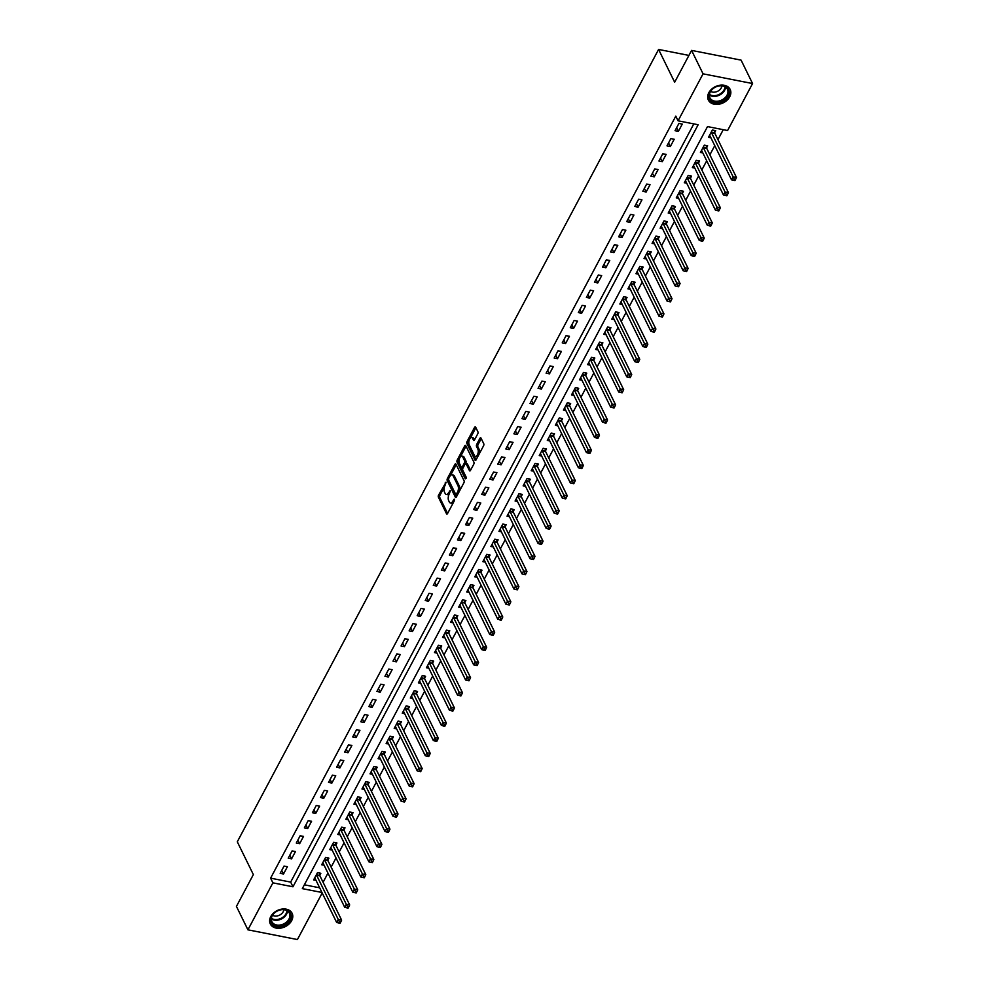 <?xml version="1.0" encoding="UTF-8"?>
<svg xmlns="http://www.w3.org/2000/svg" width="989" height="989" viewBox="0 0 989 989"><rect width="100%" height="100%" fill="white"/><g stroke="black" fill="none" stroke-linecap="round" stroke-linejoin="round"><path stroke-width="1.48" d="M446.064 482.236L438.584 495.069A1.521 0.729 -78.9 0 0 438.399 497.17L446.509 513.724A1.521 0.729 -78.9 0 0 446.843 514.033A1.521 0.729 -78.9 0 0 447.597 513.452L454.31 500.805L454.211 499.124L452.814 501.163A4.883 2.349 -78.9 0 1 450.428 503.005A4.883 2.349 -78.9 0 1 449.352 502.029L448.672 500.644A4.883 2.349 -78.9 0 1 449.253 493.894L450.255 490.779L448.623 492.609A4.883 2.349 -78.9 0 1 446.237 494.451A4.883 2.349 -78.9 0 1 445.161 493.474L444.481 492.089A4.883 2.349 -78.9 0 1 445.062 485.339L446.064 482.236M729.709 96.798A12.128 8.988 -26.1 0 1 718.682 104.265A12.128 8.988 -26.1 0 1 708.384 100.087A12.128 8.988 -26.1 0 1 708.829 92.706A12.128 8.988 -26.1 0 1 719.856 85.239A12.128 8.988 -26.1 0 1 730.154 89.418A12.128 8.988 -26.1 0 1 729.709 96.798M291.644 920.672A12.128 8.988 -26.1 0 1 280.629 928.139A12.128 8.988 -26.1 0 1 270.318 923.961A12.128 8.988 -26.1 0 1 270.776 916.568A12.128 8.988 -26.1 0 1 281.791 909.114A12.128 8.988 -26.1 0 1 292.101 913.292A12.128 8.988 -26.1 0 1 291.644 920.672M477.724 433.887A1.521 0.729 -78.9 0 0 477.91 431.785L475.635 427.137A1.521 0.729 -78.9 0 0 475.301 426.828A1.521 0.729 -78.9 0 0 474.547 427.409L467.08 441.453A1.521 0.729 -78.9 0 0 466.907 443.554L475.017 460.108A1.521 0.729 -78.9 0 0 475.35 460.417A1.521 0.729 -78.9 0 0 476.092 459.836L483.559 445.792A1.521 0.729 -78.9 0 0 483.745 443.69L481 438.078A1.521 0.729 -78.9 0 0 480.654 437.768A1.521 0.729 -78.9 0 0 479.912 438.35L476.723 444.358A1.521 0.729 -78.9 0 0 476.537 446.472L477.897 449.253A4.08 1.966 -78.9 0 1 477.835 453.914A4.08 1.966 -78.9 0 1 475.425 456.436A4.08 1.966 -78.9 0 1 474.51 455.62L469.182 444.716A4.08 1.966 -78.9 0 1 469.243 440.056A4.08 1.966 -78.9 0 1 471.654 437.534A4.08 1.966 -78.9 0 1 472.557 438.35L473.447 440.167A1.521 0.729 -78.9 0 0 473.793 440.476A1.521 0.729 -78.9 0 0 474.535 439.895L477.724 433.887M322.191 892.968L297.417 939.55L247.918 929.821L236.433 906.406L253.357 874.585L237.298 841.8L658.587 49.45L674.659 82.235L691.583 50.402L703.055 73.829L752.567 83.546L727.583 130.536L707.506 126.592L302.325 888.629L321.957 892.474M247.918 929.821L272.89 882.843L292.967 886.787L698.147 124.75L678.071 120.806L703.055 73.829M678.071 120.806L675.784 116.121L270.603 878.158L272.89 882.843M455.954 464.15A1.521 0.729 -78.9 0 0 455.62 463.841A1.521 0.729 -78.9 0 0 454.878 464.422L447.411 478.466A1.521 0.729 -78.9 0 0 447.226 480.567L455.336 497.121A1.521 0.729 -78.9 0 0 455.669 497.43A1.521 0.729 -78.9 0 0 456.423 496.849L463.89 482.805A1.521 0.729 -78.9 0 0 464.064 480.703L455.954 464.15M459.391 458.698L458.587 460.219L457.252 459.959L464.719 445.915A1.521 0.729 -78.9 0 1 465.46 445.334A1.521 0.729 -78.9 0 1 465.794 445.643L473.904 462.197A1.521 0.729 -78.9 0 1 473.731 464.298L470.529 470.307L467.5 464.138A1.521 0.729 -78.9 0 0 467.154 463.829A1.521 0.729 -78.9 0 0 466.721 463.977M470.22 470.739L469.441 470.579A1.521 0.729 -78.9 0 0 469.787 470.888A1.521 0.729 -78.9 0 0 470.529 470.307M469.441 470.579L466.153 463.866A1.521 0.729 -78.9 0 0 465.819 463.569A1.521 0.729 -78.9 0 0 465.077 464.138L462.951 468.131A1.521 0.729 -78.9 0 0 462.765 470.232L466.202 477.23L465.312 478.886L457.066 462.061A1.521 0.729 -78.9 0 1 457.252 459.959M270.603 878.158L290.667 882.101L693.808 123.897M283.522 874.004L287.391 866.723L284.041 866.067L280.184 873.349L283.522 874.004L281.754 870.382M291.582 858.848L295.451 851.566L292.101 850.911L288.232 858.192L291.582 858.848L289.814 855.225M299.642 843.691L303.512 836.422L300.162 835.754L296.292 843.036L299.642 843.691L297.874 840.081M307.703 828.535L311.572 821.266L308.222 820.598L304.352 827.88L307.703 828.535L305.922 824.925M315.763 813.378L319.62 806.109L316.282 805.442L312.413 812.723L315.763 813.378L313.983 809.768M323.811 798.222L327.68 790.953L324.343 790.298L320.473 797.567L323.811 798.222L322.043 794.612M331.871 783.065L335.741 775.796L332.403 775.141L328.533 782.41L331.871 783.065L330.103 779.456M339.932 767.909L343.801 760.64L340.451 759.985L336.594 767.254L339.932 767.909L338.164 764.299M347.992 752.753L351.861 745.483L348.511 744.828L344.642 752.097L347.992 752.753L346.224 749.143M356.052 737.596L359.922 730.327L356.572 729.672L352.702 736.941L356.052 737.596L354.272 733.986M364.113 722.44L367.982 715.171L364.632 714.515L360.762 721.785L364.113 722.44L362.333 718.83M372.173 707.283L376.03 700.014L372.692 699.359L368.823 706.628L372.173 707.283L370.393 703.674M380.221 692.127L384.091 684.858L380.753 684.203L376.883 691.472L380.221 692.127L378.453 688.517M388.281 676.983L392.151 669.701L388.813 669.046L384.944 676.315L388.281 676.983L386.514 673.361M396.342 661.826L400.211 654.545L396.861 653.89L392.992 661.159L396.342 661.826L394.574 658.204M404.402 646.67L408.272 639.389L404.921 638.733L401.052 646.002L404.402 646.67L402.634 643.048M412.462 631.514L416.332 624.232L412.982 623.577L409.112 630.858L412.462 631.514L410.682 627.891M420.523 616.357L424.38 609.076L421.042 608.42L417.173 615.702L420.523 616.357L418.743 612.735M428.571 601.201L432.44 593.919L429.102 593.264L425.233 600.546L428.571 601.201L426.803 597.579M436.631 586.044L440.501 578.763L437.163 578.108L433.293 585.389L436.631 586.044L434.863 582.422M444.691 570.888L448.561 563.606L445.211 562.951L441.354 570.233L444.691 570.888L442.924 567.266M452.752 555.731L456.621 548.45L453.271 547.795L449.402 555.076L452.752 555.731L450.984 552.109M460.812 540.575L464.682 533.306L461.331 532.638L457.462 539.92L460.812 540.575L459.044 536.965M468.873 525.419L472.742 518.149L469.392 517.482L465.522 524.763L468.873 525.419L467.092 521.809M476.933 510.262L480.79 502.993L477.452 502.325L473.583 509.607L476.933 510.262L475.153 506.652M484.981 495.106L488.85 487.837L485.512 487.181L481.643 494.451L484.981 495.106L483.213 491.496M493.041 479.949L496.911 472.68L493.573 472.025L489.703 479.294L493.041 479.949L491.273 476.339M501.102 464.793L504.971 457.524L501.621 456.869L497.764 464.138L501.102 464.793L499.334 461.183M509.162 449.636L513.031 442.367L509.681 441.712L505.812 448.981L509.162 449.636L507.394 446.027M517.222 434.48L521.092 427.211L517.742 426.556L513.872 433.825L517.222 434.48L515.442 430.87M525.283 419.324L529.152 412.054L525.802 411.399L521.932 418.668L525.283 419.324L523.502 415.714M533.343 404.167L537.2 396.898L533.862 396.243L529.993 403.512L533.343 404.167L531.563 400.557M541.391 389.011L545.26 381.742L541.923 381.086L538.053 388.356L541.391 389.011L539.623 385.401M549.451 373.854L553.321 366.585L549.983 365.93L546.113 373.199L549.451 373.854L547.683 370.245M557.512 358.71L561.381 351.429L558.031 350.774L554.161 358.043L557.512 358.71L555.744 355.088M565.572 343.554L569.441 336.272L566.091 335.617L562.222 342.886L565.572 343.554L563.804 339.932M573.632 328.397L577.502 321.116L574.152 320.461L570.282 327.73L573.632 328.397L571.852 324.775M581.693 313.241L585.55 305.96L582.212 305.304L578.342 312.586L581.693 313.241L579.913 309.619M589.741 298.085L593.61 290.803L590.272 290.148L586.403 297.429L589.741 298.085L587.973 294.462M597.801 282.928L601.671 275.647L598.333 274.991L594.463 282.273L597.801 282.928L596.033 279.306M605.861 267.772L609.731 260.49L606.381 259.835L602.524 267.117L605.861 267.772L604.094 264.15M613.922 252.615L617.791 245.334L614.441 244.679L610.572 251.96L613.922 252.615L612.154 248.993M621.982 237.459L625.852 230.177L622.501 229.522L618.632 236.804L621.982 237.459L620.214 233.837M630.042 222.302L633.912 215.033L630.562 214.366L626.692 221.647L630.042 222.302L628.262 218.693M638.103 207.146L641.96 199.877L638.622 199.209L634.753 206.491L638.103 207.146L636.323 203.536M646.151 191.99L650.02 184.72L646.682 184.053L642.813 191.334L646.151 191.99L644.383 188.38M654.211 176.833L658.081 169.564L654.743 168.909L650.873 176.178L654.211 176.833L652.443 173.223M662.271 161.677L666.141 154.408L662.791 153.752L658.934 161.022L662.271 161.677L660.504 158.067M670.332 146.52L674.201 139.251L670.851 138.596L666.982 145.865L670.332 146.52L668.564 142.911M678.392 131.364L682.262 124.095L678.911 123.44L675.042 130.709L678.392 131.364L676.612 127.754M323.082 882.287L327.952 873.126M331.142 867.13L336.013 857.97M339.202 851.974L344.073 842.813M347.25 836.818L352.133 827.657M355.311 821.661L360.181 812.501M363.371 806.505L368.242 797.344M371.431 791.348L376.302 782.188M379.492 776.204L384.362 767.031M387.552 761.048L392.423 751.875M395.612 745.891L400.483 736.718M403.66 730.735L408.544 721.562M411.721 715.579L416.592 706.406M419.781 700.422L424.652 691.249M427.841 685.266L432.712 676.093M435.902 670.109L440.773 660.936M443.962 654.953L448.833 645.78M452.01 639.796L456.893 630.636M460.07 624.64L464.954 615.479M468.131 609.484L473.002 600.323M476.191 594.327L481.062 585.167M484.251 579.171L489.122 570.01M492.312 564.014L497.183 554.854M500.372 548.858L505.243 539.697M508.42 533.701L513.303 524.541M516.481 518.545L521.351 509.384M524.541 503.389L529.412 494.228M532.601 488.232L537.472 479.072M540.662 473.088L545.532 463.915M548.722 457.932L553.593 448.759M556.77 442.775L561.653 433.602M564.83 427.619L569.713 418.446M572.891 412.462L577.761 403.289M580.951 397.306L585.822 388.133M589.011 382.15L593.882 372.977M597.072 366.993L601.942 357.82M605.132 351.837L610.003 342.664M613.18 336.68L618.063 327.507M621.24 321.524L626.124 312.363M629.301 306.367L634.172 297.207M637.361 291.211L642.232 282.05M645.421 276.055L650.292 266.894M653.482 260.898L658.353 251.738M661.542 245.742L666.413 236.581M669.59 230.585L674.473 221.425M677.65 215.429L682.521 206.268M685.711 200.273L690.582 191.112M693.771 185.116L698.642 175.955M701.831 169.96L706.702 160.799M709.892 154.816L714.763 145.643M717.94 139.659L723.243 129.683M304.365 884.796L319.657 887.801M319.793 875.265L320.844 873.299L317.494 872.644L313.624 879.913L316.023 880.383M327.853 860.109L328.904 858.143L325.554 857.488L321.685 864.757L324.083 865.227M335.914 844.965L336.952 842.987L333.614 842.331L329.745 849.6L332.143 850.07M343.974 829.808L345.013 827.83L341.675 827.175L337.805 834.444L340.204 834.914M352.022 814.652L353.073 812.674L349.735 812.018L345.866 819.288L348.264 819.77M360.083 799.495L361.133 797.517L357.783 796.862L353.926 804.131L356.324 804.613M368.143 784.339L369.194 782.361L365.843 781.706L361.974 788.975L364.372 789.457M376.203 769.182L377.254 767.204L373.904 766.549L370.034 773.831L372.433 774.3M384.264 754.026L385.314 752.048L381.964 751.393L378.095 758.674L380.493 759.144M392.324 738.87L393.362 736.892L390.025 736.236L386.155 743.518L388.553 743.988M400.372 723.713L401.423 721.735L398.085 721.08L394.215 728.361L396.614 728.831M408.432 708.557L409.483 706.579L406.145 705.923L402.276 713.205L404.674 713.675M416.493 693.4L417.543 691.422L414.193 690.767L410.336 698.049L412.734 698.518M424.553 678.244L425.604 676.278L422.254 675.611L418.384 682.892L420.782 683.362M432.613 663.087L433.664 661.122L430.314 660.454L426.444 667.736L428.843 668.205M440.674 647.931L441.724 645.965L438.374 645.298L434.505 652.579L436.903 653.049M448.734 632.775L449.772 630.809L446.435 630.154L442.565 637.423L444.963 637.893M456.782 617.618L457.833 615.653L454.495 614.997L450.625 622.266L453.024 622.736M464.842 602.462L465.893 600.496L462.555 599.841L458.686 607.11L461.084 607.58M472.903 587.305L473.954 585.34L470.603 584.684L466.734 591.954L469.145 592.423M480.963 572.149L482.014 570.183L478.664 569.528L474.794 576.797L477.193 577.267M489.023 556.992L490.074 555.027L486.724 554.372L482.855 561.641L485.253 562.111M497.084 541.848L498.122 539.87L494.784 539.215L490.915 546.484L493.313 546.954M505.144 526.692L506.183 524.714L502.845 524.059L498.975 531.328L501.374 531.798M513.192 511.536L514.243 509.558L510.905 508.902L507.036 516.171L509.434 516.641M521.252 496.379L522.303 494.401L518.953 493.746L515.096 501.015L517.494 501.497M529.313 481.223L530.364 479.245L527.013 478.589L523.144 485.859L525.542 486.341M537.373 466.066L538.424 464.088L535.074 463.433L531.204 470.715L533.603 471.184M545.433 450.91L546.484 448.932L543.134 448.277L539.265 455.558L541.663 456.028M553.494 435.753L554.532 433.775L551.194 433.12L547.325 440.402L549.723 440.871M561.542 420.597L562.593 418.619L559.255 417.964L555.385 425.245L557.784 425.715M569.602 405.441L570.653 403.463L567.315 402.807L563.446 410.089L565.844 410.559M577.663 390.284L578.713 388.306L575.363 387.651L571.506 394.932L573.904 395.402M585.723 375.128L586.774 373.15L583.423 372.494L579.554 379.776L581.952 380.246M593.783 359.971L594.834 358.006L591.484 357.338L587.614 364.62L590.013 365.089M601.844 344.815L602.894 342.849L599.544 342.182L595.675 349.463L598.073 349.933M609.904 329.658L610.942 327.693L607.605 327.025L603.735 334.307L606.133 334.777M617.952 314.502L619.003 312.536L615.665 311.881L611.795 319.15L614.194 319.62M626.012 299.346L627.063 297.38L623.725 296.725L619.856 303.994L622.254 304.464M634.073 284.189L635.123 282.224L631.773 281.568L627.904 288.837L630.314 289.307M642.133 269.033L643.184 267.067L639.834 266.412L635.964 273.681L638.362 274.151M650.193 253.876L651.244 251.911L647.894 251.255L644.024 258.525L646.423 258.994M658.254 238.72L659.292 236.754L655.954 236.099L652.085 243.368L654.483 243.838M666.302 223.576L667.352 221.598L664.015 220.943L660.145 228.212L662.543 228.682M674.362 208.419L675.413 206.441L672.075 205.786L668.205 213.055L670.604 213.525M682.422 193.263L683.473 191.285L680.123 190.63L676.266 197.899L678.664 198.381M690.483 178.107L691.534 176.129L688.183 175.473L684.314 182.742L686.712 183.225M698.543 162.95L699.594 160.972L696.244 160.317L692.374 167.586L694.773 168.068M706.603 147.794L707.654 145.816L704.304 145.16L700.435 152.442L702.833 152.912M714.664 132.637L715.702 130.659L712.364 130.004L708.495 137.286L710.893 137.755M688.925 55.409L658.587 49.45M691.583 50.402L741.082 60.131L752.567 83.546M290.667 882.101L292.967 886.787M446.237 494.451L447.572 494.723A4.883 2.349 -78.9 0 0 449.229 493.944M450.428 503.005L451.763 503.265A4.883 2.349 -78.9 0 0 453.419 502.499M444.481 486.736L439.92 495.328A1.521 0.729 -78.9 0 0 439.734 497.442L447.584 513.464M448.499 479.368A1.521 0.729 -78.9 0 0 448.561 480.839L456.411 496.861M454.878 464.422L456.213 464.682L450.391 475.635M448.734 478.441L448.61 479.912L455.731 494.451L457.4 492.534A4.883 2.349 -78.9 0 0 457.981 485.784L453.123 475.845A4.883 2.349 -78.9 0 0 452.035 474.868A4.883 2.349 -78.9 0 0 449.649 476.71L448.734 478.441M459.316 491.397A4.883 2.349 -78.9 0 0 459.316 486.044L457.981 485.784M452.035 474.868L453.37 475.128A4.883 2.349 -78.9 0 1 454.458 476.117L459.316 486.044M460.404 456.794L466.054 446.175L464.719 445.915M466.227 478.293L458.402 462.333L457.066 462.061M462.741 456.906A4.08 1.966 -78.9 0 0 461.838 456.09A4.08 1.966 -78.9 0 0 459.428 458.612A4.08 1.966 -78.9 0 0 459.353 463.272L461.245 467.117A1.521 0.729 -78.9 0 0 461.579 467.414A1.521 0.729 -78.9 0 0 462.32 466.845L464.447 462.852A1.521 0.729 -78.9 0 0 464.62 460.75L462.741 456.906L464.076 457.165A4.08 1.966 -78.9 0 0 463.173 456.349L461.838 456.09M462.58 467.377A1.521 0.729 -78.9 0 0 462.914 467.686A1.521 0.729 -78.9 0 0 463.223 467.612M464.076 457.165L465.967 461.01A1.521 0.729 -78.9 0 1 465.782 463.112L465.51 463.631M458.587 460.219A1.521 0.729 -78.9 0 0 458.402 462.333M471.654 437.534L472.989 437.793A4.08 1.966 -78.9 0 1 473.904 438.622L474.535 439.907M475.425 456.436L476.76 456.695A4.08 1.966 -78.9 0 0 478.07 456.127M479.269 453.864A4.08 1.966 -78.9 0 0 479.245 449.513L477.897 449.253M479.912 438.35L481.247 438.609A1.521 0.729 -78.9 0 0 481.247 438.609L478.058 444.617A1.521 0.729 -78.9 0 0 477.872 446.731L479.245 449.513M469.145 440.365L468.427 441.712A1.521 0.729 -78.9 0 0 468.242 443.826L476.092 459.848M474.547 427.409L475.894 427.668L470.344 438.115M314.675 877.948L314.774 877.997A1.558 0.742 101.1 0 1 314.984 878.257L336.656 922.477L338.263 919.449L341.613 920.104L319.942 875.883A1.558 0.742 101.1 0 1 319.818 875.45L319.484 873.027M339.388 921.773L338.733 922.984L340.08 923.244L340.723 922.032L339.388 921.773L316.604 875.228A1.558 0.742 101.1 0 1 316.468 874.795L316.443 874.61M338.733 922.984L336.656 922.477M341.613 920.104L340.723 922.032M322.735 862.791L322.822 862.841A1.558 0.742 101.1 0 1 323.044 863.1L344.716 907.321L346.323 904.292L349.673 904.947L328.002 860.727A1.558 0.742 101.1 0 1 327.878 860.294L327.532 857.871M347.436 906.616L346.793 907.828L348.14 908.087L348.783 906.876L347.436 906.616L324.652 860.071A1.558 0.742 101.1 0 1 324.528 859.639L324.503 859.453M346.793 907.828L344.716 907.321M349.673 904.947L348.783 906.876M330.796 847.635L330.882 847.684A1.558 0.742 101.1 0 1 331.105 847.956L352.776 892.165L354.383 889.136L357.734 889.791L336.062 845.583A1.558 0.742 101.1 0 1 335.939 845.138L335.592 842.715M355.496 891.46L354.853 892.671L356.188 892.931L356.844 891.719L355.496 891.46L332.712 844.915A1.558 0.742 101.1 0 1 332.588 844.482L332.564 844.297M354.853 892.671L352.776 892.165M357.734 889.791L356.844 891.719M338.856 832.478L338.943 832.528A1.558 0.742 101.1 0 1 339.165 832.8L360.824 877.008L362.444 873.979L365.782 874.635L344.123 830.426A1.558 0.742 101.1 0 1 343.999 829.981L343.653 827.558M363.556 876.303L362.914 877.515L364.249 877.775L364.892 876.563L363.556 876.303L340.772 829.759A1.558 0.742 101.1 0 1 340.649 829.326L340.624 829.141M362.914 877.515L360.824 877.008M365.782 874.635L364.892 876.563M346.916 817.322L347.003 817.371A1.558 0.742 101.1 0 1 347.226 817.643L368.885 861.852L370.504 858.823L373.842 859.478L352.171 815.27A1.558 0.742 101.1 0 1 352.047 814.825L351.713 812.402M371.617 861.147L370.974 862.359L372.309 862.618L372.952 861.407L371.617 861.147L348.833 814.602A1.558 0.742 101.1 0 1 348.709 814.17L348.684 813.984M370.974 862.359L368.885 861.852M373.842 859.478L372.952 861.407M289.122 911.673A10.496 7.776 -26.1 0 1 286.489 923.503A10.496 7.776 -26.1 0 1 272.556 924.072A10.496 7.776 -26.1 0 1 275.202 912.241A10.496 7.776 -26.1 0 1 289.122 911.673M272.939 923.145A9.717 7.207 153.9 0 0 284.844 923.293A9.717 7.207 153.9 0 0 289.332 913.131A9.717 7.207 153.9 0 0 288.281 911.66A9.717 7.207 153.9 0 0 276.376 911.524A9.717 7.207 153.9 0 0 271.888 921.686A9.717 7.207 153.9 0 0 272.939 923.145M283.843 909.707A6.923 5.13 -26.1 0 1 279.516 915.171A6.923 5.13 -26.1 0 1 272.544 915.245M270.022 923.17L269.948 923.009A12.053 8.938 153.9 0 0 270.022 923.17A12.053 8.938 153.9 0 0 271.332 924.987A12.053 8.938 153.9 0 0 286.093 925.172A12.053 8.938 153.9 0 0 291.656 912.575A12.053 8.938 153.9 0 0 291.57 912.39L291.656 912.575M709.867 92.224A10.496 7.776 -26.1 0 1 723.256 85.82A10.496 7.776 -26.1 0 1 727.929 95.772A10.496 7.776 -26.1 0 1 714.553 102.188A10.496 7.776 -26.1 0 1 709.867 92.224M727.039 95.179A9.717 7.207 153.9 0 0 727.397 89.257A9.717 7.207 153.9 0 0 719.139 85.919A9.717 7.207 153.9 0 0 710.312 91.89A9.717 7.207 153.9 0 0 709.941 97.812A9.717 7.207 153.9 0 0 718.199 101.15A9.717 7.207 153.9 0 0 727.039 95.179M721.908 85.833A6.923 5.13 -26.1 0 1 721.278 87.86A6.923 5.13 -26.1 0 1 710.609 91.371M708.087 99.308L708 99.147A12.053 8.938 153.9 0 0 708.087 99.308A12.053 8.938 153.9 0 0 718.323 103.449A12.053 8.938 153.9 0 0 729.276 96.044A12.053 8.938 153.9 0 0 729.721 88.701A12.053 8.938 153.9 0 0 729.622 88.516L729.721 88.701M354.964 802.166L355.063 802.215A1.558 0.742 101.1 0 1 355.274 802.487L376.945 846.695L378.564 843.666L381.902 844.322L360.231 800.113A1.558 0.742 101.1 0 1 360.107 799.668L359.773 797.245M379.677 845.991L379.034 847.202L380.369 847.462L381.012 846.25L379.677 845.991L356.893 799.458A1.558 0.742 101.1 0 1 356.769 799.013L356.745 798.84M379.034 847.202L376.945 846.695M381.902 844.322L381.012 846.25M363.025 787.009L363.124 787.071A1.558 0.742 101.1 0 1 363.334 787.331L385.005 831.539L386.612 828.51L389.963 829.165L368.291 784.957A1.558 0.742 101.1 0 1 368.168 784.512L367.834 782.101M387.737 830.834L387.095 832.046L388.43 832.305L389.073 831.094L387.737 830.834L364.953 784.302A1.558 0.742 101.1 0 1 364.83 783.857L364.793 783.684M387.095 832.046L385.005 831.539M389.963 829.165L389.073 831.094M371.085 771.853L371.172 771.914A1.558 0.742 101.1 0 1 371.394 772.174L393.066 816.382L394.673 813.354L398.023 814.009L376.352 769.801A1.558 0.742 101.1 0 1 376.228 769.355L375.894 766.945M395.798 815.678L395.143 816.889L396.49 817.149L397.133 815.937L395.798 815.678L373.001 769.145A1.558 0.742 101.1 0 1 372.878 768.7L372.853 768.527M395.143 816.889L393.066 816.382M398.023 814.009L397.133 815.937M379.146 756.696L379.232 756.758A1.558 0.742 101.1 0 1 379.455 757.018L401.126 801.226L402.733 798.197L406.083 798.852L384.412 754.644A1.558 0.742 101.1 0 1 384.288 754.199L383.942 751.788M403.846 800.521L403.203 801.733L404.538 801.992L405.193 800.781L403.846 800.521L381.062 753.989A1.558 0.742 101.1 0 1 380.938 753.544L380.913 753.371M403.203 801.733L401.126 801.226M406.083 798.852L405.193 800.781M387.206 741.54L387.292 741.602A1.558 0.742 101.1 0 1 387.515 741.861L409.186 786.07L410.794 783.041L414.131 783.696L392.472 739.488A1.558 0.742 101.1 0 1 392.349 739.043L392.003 736.632M411.906 785.365L411.263 786.576L412.598 786.836L413.241 785.625L411.906 785.365L389.122 738.832A1.558 0.742 101.1 0 1 388.998 738.387L388.974 738.214M411.263 786.576L409.186 786.07M414.131 783.696L413.241 785.625M395.266 726.383L395.353 726.445A1.558 0.742 101.1 0 1 395.575 726.705L417.234 770.913L418.854 767.884L422.192 768.54L400.533 724.331A1.558 0.742 101.1 0 1 400.409 723.899L400.063 721.476M419.966 770.208L419.324 771.42L420.659 771.68L421.302 770.468L419.966 770.208L397.182 723.676A1.558 0.742 101.1 0 1 397.059 723.231L397.034 723.058M419.324 771.42L417.234 770.913M422.192 768.54L421.302 770.468M403.327 711.227L403.413 711.289A1.558 0.742 101.1 0 1 403.623 711.548L425.295 755.757L426.914 752.728L430.252 753.383L408.581 709.175A1.558 0.742 101.1 0 1 408.457 708.742L408.123 706.319M428.027 755.052L427.384 756.264L428.719 756.523L429.362 755.312L428.027 755.052L405.243 708.52A1.558 0.742 101.1 0 1 405.119 708.075L405.094 707.901M427.384 756.264L425.295 755.757M430.252 753.383L429.362 755.312M411.375 696.071L411.473 696.132A1.558 0.742 101.1 0 1 411.684 696.392L433.355 740.6L434.962 737.571L438.312 738.227L416.641 694.018A1.558 0.742 101.1 0 1 416.517 693.586L416.184 691.163M436.087 739.896L435.444 741.107L436.779 741.379L437.422 740.155L436.087 739.896L413.303 693.363A1.558 0.742 101.1 0 1 413.179 692.918L413.155 692.745M435.444 741.107L433.355 740.6M438.312 738.227L437.422 740.155M419.435 680.914L419.534 680.976A1.558 0.742 101.1 0 1 419.744 681.236L441.415 725.444L443.023 722.415L446.373 723.07L424.701 678.862A1.558 0.742 101.1 0 1 424.578 678.429L424.244 676.006M444.148 724.739L443.505 725.951L444.84 726.223L445.483 725.011L444.148 724.739L421.363 678.207A1.558 0.742 101.1 0 1 421.227 677.774L421.203 677.589M443.505 725.951L441.415 725.444M446.373 723.07L445.483 725.011M427.495 665.758L427.582 665.82A1.558 0.742 101.1 0 1 427.804 666.079L449.476 710.287L451.083 707.259L454.433 707.914L432.762 663.706A1.558 0.742 101.1 0 1 432.638 663.273L432.292 660.85M452.208 709.583L451.553 710.794L452.9 711.066L453.543 709.855L452.208 709.583L429.411 663.05A1.558 0.742 101.1 0 1 429.288 662.618L429.263 662.432M451.553 710.794L449.476 710.287M454.433 707.914L453.543 709.855M435.556 650.601L435.642 650.663A1.558 0.742 101.1 0 1 435.865 650.923L457.536 695.143L459.143 692.102L462.493 692.757L440.822 648.549A1.558 0.742 101.1 0 1 440.698 648.116L440.352 645.693M460.256 694.426L459.613 695.638L460.948 695.91L461.603 694.698L460.256 694.426L437.472 647.894A1.558 0.742 101.1 0 1 437.348 647.461L437.323 647.276M459.613 695.638L457.536 695.143M462.493 692.757L461.603 694.698M443.616 635.445L443.702 635.507A1.558 0.742 101.1 0 1 443.925 635.766L465.596 679.987L467.204 676.946L470.541 677.613L448.882 633.393A1.558 0.742 101.1 0 1 448.759 632.96L448.413 630.537M468.316 679.27L467.673 680.481L469.009 680.753L469.651 679.542L468.316 679.27L445.532 632.737A1.558 0.742 101.1 0 1 445.409 632.305L445.384 632.119M467.673 680.481L465.596 679.987M470.541 677.613L469.651 679.542M451.676 620.288L451.763 620.35A1.558 0.742 101.1 0 1 451.985 620.61L473.644 664.831L475.264 661.789L478.602 662.457L456.943 618.236A1.558 0.742 101.1 0 1 456.807 617.804L456.473 615.381M476.377 664.114L475.734 665.337L477.069 665.597L477.712 664.385L476.377 664.114L453.592 617.581A1.558 0.742 101.1 0 1 453.469 617.148L453.444 616.963M475.734 665.337L473.644 664.831M478.602 662.457L477.712 664.385M459.724 605.144L459.823 605.194A1.558 0.742 101.1 0 1 460.033 605.453L481.705 649.674L483.324 646.633L486.662 647.301L464.991 603.08A1.558 0.742 101.1 0 1 464.867 602.647L464.533 600.224M484.437 648.957L483.794 650.181L485.129 650.441L485.772 649.229L484.437 648.957L461.653 602.425A1.558 0.742 101.1 0 1 461.529 601.992L461.504 601.807M483.794 650.181L481.705 649.674M486.662 647.301L485.772 649.229M467.785 589.988L467.884 590.037A1.558 0.742 101.1 0 1 468.094 590.297L489.765 634.518L491.372 631.489L494.723 632.144L473.051 587.923A1.558 0.742 101.1 0 1 472.927 587.491L472.594 585.068M492.497 633.813L491.854 635.025L493.19 635.284L493.832 634.073L492.497 633.813L469.713 587.268A1.558 0.742 101.1 0 1 469.59 586.836L469.565 586.65M491.854 635.025L489.765 634.518M494.723 632.144L493.832 634.073M475.845 574.832L475.944 574.881A1.558 0.742 101.1 0 1 476.154 575.141L497.826 619.361L499.433 616.332L502.783 616.988L481.111 572.767A1.558 0.742 101.1 0 1 480.988 572.334L480.654 569.911M500.558 618.657L499.902 619.868L501.25 620.128L501.893 618.916L500.558 618.657L477.774 572.112A1.558 0.742 101.1 0 1 477.638 571.679L477.613 571.494M499.902 619.868L497.826 619.361M502.783 616.988L501.893 618.916M483.905 559.675L483.992 559.725A1.558 0.742 101.1 0 1 484.214 559.984L505.886 604.205L507.493 601.176L510.843 601.831L489.172 557.611A1.558 0.742 101.1 0 1 489.048 557.178L488.702 554.755M508.606 603.5L507.963 604.712L509.31 604.971L509.953 603.76L508.606 603.5L485.822 556.955A1.558 0.742 101.1 0 1 485.698 556.523L485.673 556.337M507.963 604.712L505.886 604.205M510.843 601.831L509.953 603.76M491.966 544.519L492.052 544.568A1.558 0.742 101.1 0 1 492.275 544.84L513.946 589.048L515.553 586.02L518.904 586.675L497.232 542.454A1.558 0.742 101.1 0 1 497.108 542.021L496.762 539.598M516.666 588.344L516.023 589.555L517.358 589.815L518.013 588.603L516.666 588.344L493.882 541.799A1.558 0.742 101.1 0 1 493.758 541.366L493.734 541.181M516.023 589.555L513.946 589.048M518.904 586.675L518.013 588.603M500.026 529.362L500.113 529.412A1.558 0.742 101.1 0 1 500.335 529.684L521.994 573.892L523.614 570.863L526.952 571.518L505.292 527.31A1.558 0.742 101.1 0 1 505.169 526.865L504.823 524.442M524.726 573.187L524.083 574.399L525.419 574.658L526.061 573.447L524.726 573.187L501.942 526.643A1.558 0.742 101.1 0 1 501.819 526.21L501.794 526.024M524.083 574.399L521.994 573.892M526.952 571.518L526.061 573.447M508.086 514.206L508.173 514.255A1.558 0.742 101.1 0 1 508.395 514.527L530.055 558.736L531.674 555.707L535.012 556.362L513.34 512.154A1.558 0.742 101.1 0 1 513.217 511.709L512.883 509.286M532.787 558.031L532.144 559.242L533.479 559.502L534.122 558.291L532.787 558.031L510.003 511.486A1.558 0.742 101.1 0 1 509.879 511.053L509.854 510.868M532.144 559.242L530.055 558.736M535.012 556.362L534.122 558.291M516.134 499.049L516.233 499.099A1.558 0.742 101.1 0 1 516.443 499.371L538.115 543.579L539.734 540.55L543.072 541.206L521.401 496.997A1.558 0.742 101.1 0 1 521.277 496.552L520.943 494.129M540.847 542.874L540.204 544.086L541.539 544.346L542.182 543.134L540.847 542.874L518.063 496.33A1.558 0.742 101.1 0 1 517.939 495.897L517.915 495.724M540.204 544.086L538.115 543.579M543.072 541.206L542.182 543.134M524.195 483.893L524.294 483.955A1.558 0.742 101.1 0 1 524.504 484.214L546.175 528.423L547.782 525.394L551.133 526.049L529.461 481.841A1.558 0.742 101.1 0 1 529.338 481.396L529.004 478.985M548.907 527.718L548.265 528.93L549.6 529.189L550.243 527.978L548.907 527.718L526.123 481.186A1.558 0.742 101.1 0 1 526 480.741L525.963 480.567M548.265 528.93L546.175 528.423M551.133 526.049L550.243 527.978M532.255 468.737L532.342 468.798A1.558 0.742 101.1 0 1 532.564 469.058L554.236 513.266L555.843 510.237L559.193 510.893L537.522 466.684A1.558 0.742 101.1 0 1 537.398 466.239L537.064 463.829M556.968 512.562L556.312 513.773L557.66 514.033L558.303 512.821L556.968 512.562L534.171 466.029A1.558 0.742 101.1 0 1 534.048 465.584L534.023 465.411M556.312 513.773L554.236 513.266M559.193 510.893L558.303 512.821M540.315 453.58L540.402 453.642A1.558 0.742 101.1 0 1 540.624 453.902L562.296 498.11L563.903 495.081L567.253 495.736L545.582 451.528A1.558 0.742 101.1 0 1 545.458 451.083L545.112 448.672M565.016 497.405L564.373 498.617L565.708 498.876L566.363 497.665L565.016 497.405L542.232 450.873A1.558 0.742 101.1 0 1 542.108 450.428L542.083 450.255M564.373 498.617L562.296 498.11M567.253 495.736L566.363 497.665M548.376 438.424L548.462 438.486A1.558 0.742 101.1 0 1 548.685 438.745L570.356 482.953L571.963 479.925L575.301 480.58L553.642 436.372A1.558 0.742 101.1 0 1 553.519 435.926L553.172 433.516M573.076 482.249L572.433 483.46L573.768 483.72L574.411 482.508L573.076 482.249L550.292 435.716A1.558 0.742 101.1 0 1 550.168 435.271L550.144 435.098M572.433 483.46L570.356 482.953M575.301 480.58L574.411 482.508M556.436 423.267L556.523 423.329A1.558 0.742 101.1 0 1 556.745 423.589L578.404 467.797L580.024 464.768L583.362 465.423L561.703 421.215A1.558 0.742 101.1 0 1 561.567 420.77L561.233 418.359M581.136 467.092L580.494 468.304L581.829 468.563L582.472 467.352L581.136 467.092L558.352 420.56A1.558 0.742 101.1 0 1 558.229 420.115L558.204 419.942M580.494 468.304L578.404 467.797M583.362 465.423L582.472 467.352M564.484 408.111L564.583 408.173A1.558 0.742 101.1 0 1 564.793 408.432L586.465 452.641L588.084 449.612L591.422 450.267L569.751 406.059A1.558 0.742 101.1 0 1 569.627 405.626L569.293 403.203M589.197 451.936L588.554 453.147L589.889 453.407L590.532 452.196L589.197 451.936L566.413 405.403A1.558 0.742 101.1 0 1 566.289 404.958L566.264 404.785M588.554 453.147L586.465 452.641M591.422 450.267L590.532 452.196M572.544 392.954L572.643 393.016A1.558 0.742 101.1 0 1 572.854 393.276L594.525 437.484L596.132 434.455L599.482 435.111L577.811 390.902A1.558 0.742 101.1 0 1 577.687 390.47L577.353 388.047M597.257 436.779L596.614 437.991L597.949 438.263L598.592 437.039L597.257 436.779L574.473 390.247A1.558 0.742 101.1 0 1 574.349 389.802L574.325 389.629M596.614 437.991L594.525 437.484M599.482 435.111L598.592 437.039M580.605 377.798L580.704 377.86A1.558 0.742 101.1 0 1 580.914 378.119L602.585 422.328L604.192 419.299L607.543 419.954L585.871 375.746A1.558 0.742 101.1 0 1 585.748 375.313L585.414 372.89M605.317 421.623L604.675 422.835L606.01 423.107L606.653 421.883L605.317 421.623L582.533 375.091A1.558 0.742 101.1 0 1 582.397 374.646L582.373 374.472M604.675 422.835L602.585 422.328M607.543 419.954L606.653 421.883M588.665 362.642L588.752 362.703A1.558 0.742 101.1 0 1 588.974 362.963L610.646 407.171L612.253 404.142L615.603 404.798L593.932 360.589A1.558 0.742 101.1 0 1 593.808 360.157L593.462 357.734M613.378 406.467L612.723 407.678L614.07 407.95L614.713 406.739L613.378 406.467L590.581 359.934A1.558 0.742 101.1 0 1 590.458 359.502L590.433 359.316M612.723 407.678L610.646 407.171M615.603 404.798L614.713 406.739M596.726 347.485L596.812 347.547A1.558 0.742 101.1 0 1 597.035 347.807L618.706 392.027L620.313 388.986L623.663 389.641L601.992 345.433A1.558 0.742 101.1 0 1 601.868 345L601.522 342.577M621.426 391.31L620.783 392.522L622.118 392.794L622.773 391.582L621.426 391.31L598.642 344.778A1.558 0.742 101.1 0 1 598.518 344.345L598.493 344.16M620.783 392.522L618.706 392.027M623.663 389.641L622.773 391.582M604.786 332.329L604.872 332.391A1.558 0.742 101.1 0 1 605.095 332.65L626.754 376.871L628.374 373.83L631.711 374.497L610.052 330.277A1.558 0.742 101.1 0 1 609.929 329.844L609.583 327.421M629.486 376.154L628.843 377.365L630.178 377.637L630.821 376.426L629.486 376.154L606.702 329.621A1.558 0.742 101.1 0 1 606.578 329.189L606.554 329.003M628.843 377.365L626.754 376.871M631.711 374.497L630.821 376.426M612.846 317.172L612.933 317.234A1.558 0.742 101.1 0 1 613.155 317.494L634.814 361.714L636.434 358.673L639.772 359.341L618.113 315.12A1.558 0.742 101.1 0 1 617.977 314.687L617.643 312.264M637.546 360.997L636.904 362.221L638.239 362.481L638.882 361.269L637.546 360.997L614.762 314.465A1.558 0.742 101.1 0 1 614.639 314.032L614.614 313.847M636.904 362.221L634.814 361.714M639.772 359.341L638.882 361.269M620.894 302.028L620.993 302.078A1.558 0.742 101.1 0 1 621.203 302.337L642.875 346.558L644.494 343.517L647.832 344.184L626.161 299.964A1.558 0.742 101.1 0 1 626.037 299.531L625.703 297.108M645.607 345.841L644.964 347.065L646.299 347.324L646.942 346.113L645.607 345.841L622.823 299.308A1.558 0.742 101.1 0 1 622.699 298.876L622.674 298.69M644.964 347.065L642.875 346.558M647.832 344.184L646.942 346.113M628.955 286.872L629.053 286.921A1.558 0.742 101.1 0 1 629.264 287.181L650.935 331.402L652.542 328.373L655.892 329.028L634.221 284.807A1.558 0.742 101.1 0 1 634.097 284.375L633.764 281.952M653.667 330.697L653.024 331.908L654.359 332.168L655.002 330.956L653.667 330.697L630.883 284.152A1.558 0.742 101.1 0 1 630.759 283.719L630.735 283.534M653.024 331.908L650.935 331.402M655.892 329.028L655.002 330.956M637.015 271.715L637.114 271.765A1.558 0.742 101.1 0 1 637.324 272.024L658.995 316.245L660.603 313.216L663.953 313.872L642.281 269.651A1.558 0.742 101.1 0 1 642.158 269.218L641.824 266.795M661.728 315.54L661.072 316.752L662.42 317.012L663.063 315.8L661.728 315.54L638.943 268.996A1.558 0.742 101.1 0 1 638.807 268.563L638.783 268.378M661.072 316.752L658.995 316.245M663.953 313.872L663.063 315.8M645.075 256.559L645.162 256.608A1.558 0.742 101.1 0 1 645.384 256.868L667.056 301.089L668.663 298.06L672.013 298.715L650.342 254.494A1.558 0.742 101.1 0 1 650.218 254.062L649.872 251.639M669.776 300.384L669.133 301.596L670.48 301.855L671.123 300.644L669.776 300.384L646.991 253.839A1.558 0.742 101.1 0 1 646.868 253.407L646.843 253.221M669.133 301.596L667.056 301.089M672.013 298.715L671.123 300.644M653.136 241.403L653.222 241.452A1.558 0.742 101.1 0 1 653.445 241.724L675.116 285.932L676.723 282.903L680.073 283.559L658.402 239.338A1.558 0.742 101.1 0 1 658.278 238.905L657.932 236.482M677.836 285.228L677.193 286.439L678.528 286.699L679.183 285.487L677.836 285.228L655.052 238.683A1.558 0.742 101.1 0 1 654.928 238.25L654.903 238.065M677.193 286.439L675.116 285.932M680.073 283.559L679.183 285.487M661.196 226.246L661.282 226.296A1.558 0.742 101.1 0 1 661.505 226.568L683.164 270.776L684.784 267.747L688.121 268.402L666.462 224.194A1.558 0.742 101.1 0 1 666.339 223.749L665.993 221.326M685.896 270.071L685.253 271.283L686.589 271.542L687.231 270.331L685.896 270.071L663.112 223.526A1.558 0.742 101.1 0 1 662.989 223.094L662.964 222.908M685.253 271.283L683.164 270.776M688.121 268.402L687.231 270.331M669.256 211.09L669.343 211.139A1.558 0.742 101.1 0 1 669.565 211.411L691.224 255.619L692.844 252.591L696.182 253.246L674.51 209.038A1.558 0.742 101.1 0 1 674.387 208.592L674.053 206.169M693.957 254.915L693.314 256.126L694.649 256.386L695.292 255.174L693.957 254.915L671.172 208.37A1.558 0.742 101.1 0 1 671.049 207.937L671.024 207.752M693.314 256.126L691.224 255.619M696.182 253.246L695.292 255.174M677.304 195.933L677.403 195.983A1.558 0.742 101.1 0 1 677.613 196.255L699.285 240.463L700.904 237.434L704.242 238.089L682.571 193.881A1.558 0.742 101.1 0 1 682.447 193.436L682.113 191.013M702.017 239.758L701.374 240.97L702.709 241.229L703.352 240.018L702.017 239.758L679.233 193.214A1.558 0.742 101.1 0 1 679.109 192.781L679.084 192.595M701.374 240.97L699.285 240.463M704.242 238.089L703.352 240.018M685.365 180.777L685.464 180.839A1.558 0.742 101.1 0 1 685.674 181.098L707.345 225.307L708.952 222.278L712.303 222.933L690.631 178.725A1.558 0.742 101.1 0 1 690.507 178.28L690.174 175.857M710.077 224.602L709.434 225.813L710.77 226.073L711.412 224.862L710.077 224.602L687.293 178.069A1.558 0.742 101.1 0 1 687.17 177.624L687.132 177.451M709.434 225.813L707.345 225.307M712.303 222.933L711.412 224.862M693.425 165.62L693.512 165.682A1.558 0.742 101.1 0 1 693.734 165.942L715.406 210.15L717.013 207.121L720.363 207.777L698.691 163.568A1.558 0.742 101.1 0 1 698.568 163.123L698.234 160.713M718.138 209.445L717.482 210.657L718.83 210.917L719.473 209.705L718.138 209.445L695.341 162.913A1.558 0.742 101.1 0 1 695.218 162.468L695.193 162.295M717.482 210.657L715.406 210.15M720.363 207.777L719.473 209.705M701.485 150.464L701.572 150.526A1.558 0.742 101.1 0 1 701.794 150.785L723.466 194.994L725.073 191.965L728.423 192.62L706.752 148.412A1.558 0.742 101.1 0 1 706.628 147.967L706.282 145.556M726.186 194.289L725.543 195.501L726.878 195.76L727.533 194.549L726.186 194.289L703.402 147.757A1.558 0.742 101.1 0 1 703.278 147.312L703.253 147.138M725.543 195.501L723.466 194.994M728.423 192.62L727.533 194.549M709.546 135.308L709.632 135.369A1.558 0.742 101.1 0 1 709.855 135.629L731.526 179.837L733.133 176.808L736.471 177.464L714.812 133.255A1.558 0.742 101.1 0 1 714.688 132.81L714.342 130.4M734.246 179.133L733.603 180.344L734.938 180.604L735.581 179.392L734.246 179.133L711.462 132.6A1.558 0.742 101.1 0 1 711.338 132.155L711.314 131.982M733.603 180.344L731.526 179.837M736.471 177.464L735.581 179.392M446.15 482.583L445.297 482.422M454.532 499.692L453.679 499.519M450.341 491.137L449.488 490.977M449.81 492.843L448.623 492.609M454 501.398L452.814 501.163M447.275 513.872L446.509 513.724M439.734 497.442L438.399 497.17M439.92 495.328L438.584 495.069M456.102 497.269L455.336 497.121M448.561 480.839L447.226 480.567M448.623 478.701L447.411 478.466M457.672 494.488L456.485 494.253M458.587 492.769L457.4 492.534M454.458 476.117L453.123 475.845M467.5 464.138L466.153 463.866M463.52 467.08L462.32 466.845M465.782 463.112L464.447 462.852M465.967 461.01L464.62 460.75M474.213 440.315L473.447 440.167M473.904 438.622L472.557 438.35M477.872 446.731L476.537 446.472M478.058 444.617L476.723 444.358M475.783 460.256L475.017 460.108M468.242 443.826L466.907 443.554M468.427 441.712L467.08 441.453M319.942 875.883L316.604 875.228M319.818 875.45L316.468 874.795M328.002 860.727L324.652 860.071M327.878 860.294L324.528 859.639M336.062 845.583L332.712 844.915M335.939 845.138L332.588 844.482M344.123 830.426L340.772 829.759M343.999 829.981L340.649 829.326M352.171 815.27L348.833 814.602M352.047 814.825L348.709 814.17M287.49 911.005A9.717 7.207 -26.1 0 1 281.395 918.991A9.717 7.207 -26.1 0 1 271.332 918.929M271.394 918.299A9.396 6.972 153.9 0 0 281.061 918.324A9.396 6.972 153.9 0 0 286.958 910.671M725.555 87.131A9.717 7.207 -26.1 0 1 724.64 90.296A9.717 7.207 -26.1 0 1 709.397 95.055M709.459 94.425A9.396 6.972 153.9 0 0 724.146 89.776A9.396 6.972 153.9 0 0 725.024 86.797M360.231 800.113L356.893 799.458M360.107 799.668L356.769 799.013M368.291 784.957L364.953 784.302M368.168 784.512L364.83 783.857M376.352 769.801L373.001 769.145M376.228 769.355L372.878 768.7M384.412 754.644L381.062 753.989M384.288 754.199L380.938 753.544M392.472 739.488L389.122 738.832M392.349 739.043L388.998 738.387M400.533 724.331L397.182 723.676M400.409 723.899L397.059 723.231M408.581 709.175L405.243 708.52M408.457 708.742L405.119 708.075M416.641 694.018L413.303 693.363M416.517 693.586L413.179 692.918M424.701 678.862L421.363 678.207M424.578 678.429L421.227 677.774M432.762 663.706L429.411 663.05M432.638 663.273L429.288 662.618M440.822 648.549L437.472 647.894M440.698 648.116L437.348 647.461M448.882 633.393L445.532 632.737M448.759 632.96L445.409 632.305M456.943 618.236L453.592 617.581M456.807 617.804L453.469 617.148M464.991 603.08L461.653 602.425M464.867 602.647L461.529 601.992M473.051 587.923L469.713 587.268M472.927 587.491L469.59 586.836M481.111 572.767L477.774 572.112M480.988 572.334L477.638 571.679M489.172 557.611L485.822 556.955M489.048 557.178L485.698 556.523M497.232 542.454L493.882 541.799M497.108 542.021L493.758 541.366M505.292 527.31L501.942 526.643M505.169 526.865L501.819 526.21M513.34 512.154L510.003 511.486M513.217 511.709L509.879 511.053M521.401 496.997L518.063 496.33M521.277 496.552L517.939 495.897M529.461 481.841L526.123 481.186M529.338 481.396L526 480.741M537.522 466.684L534.171 466.029M537.398 466.239L534.048 465.584M545.582 451.528L542.232 450.873M545.458 451.083L542.108 450.428M553.642 436.372L550.292 435.716M553.519 435.926L550.168 435.271M561.703 421.215L558.352 420.56M561.567 420.77L558.229 420.115M569.751 406.059L566.413 405.403M569.627 405.626L566.289 404.958M577.811 390.902L574.473 390.247M577.687 390.47L574.349 389.802M585.871 375.746L582.533 375.091M585.748 375.313L582.397 374.646M593.932 360.589L590.581 359.934M593.808 360.157L590.458 359.502M601.992 345.433L598.642 344.778M601.868 345L598.518 344.345M610.052 330.277L606.702 329.621M609.929 329.844L606.578 329.189M618.113 315.12L614.762 314.465M617.977 314.687L614.639 314.032M626.161 299.964L622.823 299.308M626.037 299.531L622.699 298.876M634.221 284.807L630.883 284.152M634.097 284.375L630.759 283.719M642.281 269.651L638.943 268.996M642.158 269.218L638.807 268.563M650.342 254.494L646.991 253.839M650.218 254.062L646.868 253.407M658.402 239.338L655.052 238.683M658.278 238.905L654.928 238.25M666.462 224.194L663.112 223.526M666.339 223.749L662.989 223.094M674.51 209.038L671.172 208.37M674.387 208.592L671.049 207.937M682.571 193.881L679.233 193.214M682.447 193.436L679.109 192.781M690.631 178.725L687.293 178.069M690.507 178.28L687.17 177.624M698.691 163.568L695.341 162.913M698.568 163.123L695.218 162.468M706.752 148.412L703.402 147.757M706.628 147.967L703.278 147.312M714.812 133.255L711.462 132.6M714.688 132.81L711.338 132.155M457.301 494.92L455.966 494.661M467.154 463.829L465.819 463.569M462.914 467.686L461.579 467.414"/></g></svg>
